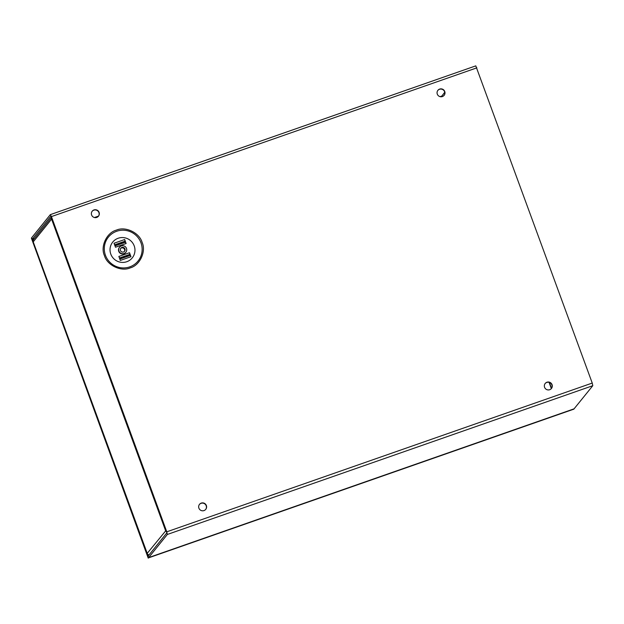 <?xml version="1.0" encoding="UTF-8"?>
<svg xmlns="http://www.w3.org/2000/svg" width="624" height="624" viewBox="0 0 624 624"><rect width="100%" height="100%" fill="white"/><g stroke="black" fill="none" stroke-linecap="round" stroke-linejoin="round"><path stroke-width="0.94" d="M441.277 96.782L444.74 92.258M443.57 95.909L444.405 94.879M551.522 388.331L549.37 382.457M545.111 383.573A4.001 3.939 38.9 0 1 551.312 383.869A4.001 3.939 38.9 0 1 551.335 388.604L549.073 382.364M33.4 239.819L32.401 240.162L32.214 239.281L50.872 216.169L51.246 216.824L166.6 532.046L166.795 532.935L148.138 556.046L147.763 555.391L149.027 554.947A2.449 2.41 -141.1 0 1 147.217 553.355L33.22 241.862A2.449 2.41 -141.1 0 1 33.602 239.522L51.457 217.402M166.522 531.82A2.449 2.41 -141.1 0 1 165.571 530.618L165.984 530.353M51.995 218.86L51.581 219.118A2.449 2.41 -141.1 0 1 51.527 217.597M166.023 530.455L147.217 553.355M116.368 230.131C125.432 226.044 139.495 232.76 142.116 242.424C146.359 251.527 139.846 265.434 130.19 267.891C121.126 271.978 107.063 265.262 104.434 255.598C100.191 246.503 106.704 232.588 116.368 230.131M98.374 216.31A4.001 3.939 38.9 0 0 93.803 210.163A4.001 3.939 38.9 0 0 92.149 211.286M93.982 209.937A4.001 3.939 -141.1 0 1 98.467 216.2A4.001 3.939 -141.1 0 1 92.126 215.959A4.001 3.939 -141.1 0 1 93.982 209.937M205.655 509.473A4.001 3.939 38.9 0 0 201.084 503.326A4.001 3.939 38.9 0 0 199.43 504.442M201.263 503.1A4.001 3.939 -141.1 0 1 205.748 509.356A4.001 3.939 -141.1 0 1 199.407 509.114A4.001 3.939 -141.1 0 1 201.263 503.1M546.944 382.231A4.001 3.939 -141.1 0 1 551.429 388.495A4.001 3.939 -141.1 0 1 545.087 388.245A4.001 3.939 -141.1 0 1 546.944 382.231M444.054 95.449A4.001 3.939 38.9 0 0 439.475 89.302A4.001 3.939 38.9 0 0 437.83 90.418M439.663 89.076A4.001 3.939 -141.1 0 1 444.148 95.332A4.001 3.939 -141.1 0 1 437.806 95.09A4.001 3.939 -141.1 0 1 439.663 89.076M126.789 261.721A12.55 12.347 38.9 0 0 134.207 245.887A12.55 12.347 38.9 0 0 118.201 238.243A12.55 12.347 38.9 0 0 110.783 254.077A12.55 12.347 38.9 0 0 126.789 261.721M124.098 253.5A4.048 3.986 -141.1 0 1 119.566 247.166A4.048 3.986 -141.1 0 1 125.97 247.416A4.048 3.986 -141.1 0 1 124.098 253.5M125.861 252.252L125.642 252.525A4.048 3.986 -141.1 0 1 119.231 252.275A4.048 3.986 -141.1 0 1 119.348 247.439L119.566 247.166M120.643 248.453A2.426 2.387 -141.1 0 1 124.379 251.464M121.883 247.447A2.426 2.387 -141.1 0 1 124.597 251.23A2.426 2.387 -141.1 0 1 120.76 251.082A2.426 2.387 -141.1 0 1 121.883 247.447M32.401 240.162L36.262 251.425L31.66 237.76L50.318 214.648L51.425 216.598L166.787 531.82L167.349 534.456L148.66 557.591L143.723 544.354L147.763 555.391M574.08 408.829L592.8 385.694L592.238 383.066L475.792 65.863L50.38 214.625M36.262 251.425L36.668 251.277M115.417 247.042L114.106 243.454M114.605 244.826L125.073 241.168L124.667 239.53L126.126 243.524L125.354 242.167L114.964 245.794M119.434 258.016L129.901 254.358L129.496 252.72L130.954 256.714L129.893 254.514M120.245 260.231L118.934 256.651M125.369 242.174L125.065 241.324M114.036 243.251L124.667 239.53M125.073 241.168L125.354 242.167M114.668 244.998L125.057 241.363M129.901 254.358L130.182 255.356L119.792 258.991M118.856 256.448L129.496 252.728M119.496 258.188L129.886 254.553M31.613 238.017L148.418 557.911L573.791 408.946M573.869 409.149L148.418 557.911M31.379 238.095L148.231 558.137M33.22 241.862L51.581 219.118L165.571 530.618M116.704 231.27A19.048 18.736 -141.1 0 1 140.993 242.869A19.048 18.736 -141.1 0 1 129.737 266.885A19.048 18.736 -141.1 0 1 105.456 255.294A19.048 18.736 -141.1 0 1 116.704 231.27M166.787 531.82L592.238 383.066M476.884 67.837L51.425 216.598M167.349 534.456L592.8 385.694M148.691 557.567L574.142 408.806M441.613 96.127L440.099 96.658M98.53 216.091L94.419 217.526M34.421 238.501L32.214 239.281M126.126 243.524L115.495 247.237M130.954 256.714L120.323 260.434M125.455 242.221L114.995 245.879M130.283 255.411L119.816 259.069M37.214 253.016L143.107 542.389M475.792 65.863L50.341 214.625M148.66 557.591L574.111 408.829"/></g></svg>

